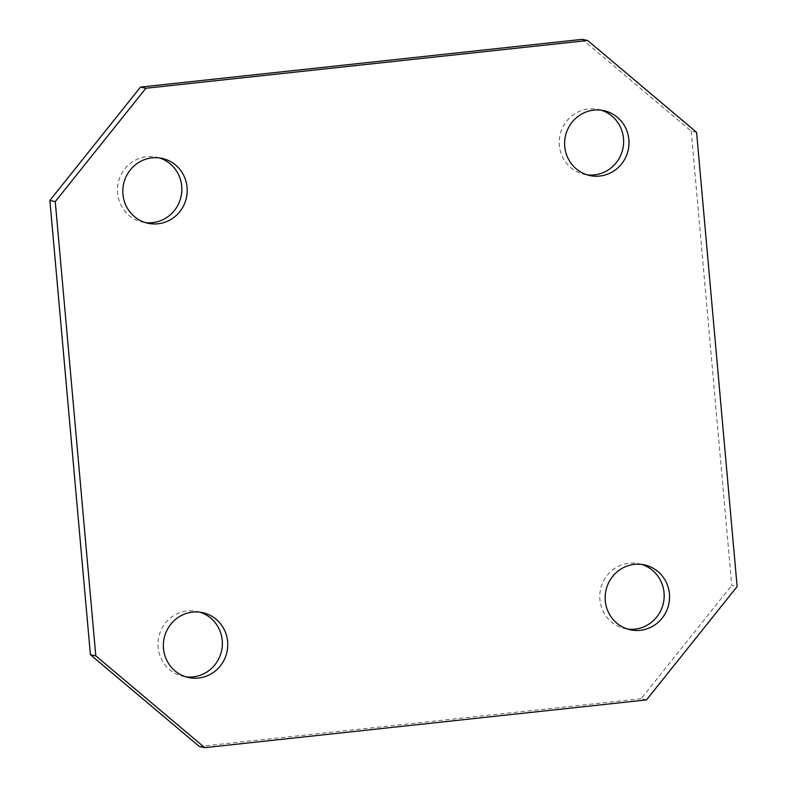 <?xml version="1.0" encoding="UTF-8"?>
<svg xmlns="http://www.w3.org/2000/svg" width="787" height="787" viewBox="0 0 787 787"><rect width="100%" height="100%" fill="white"/><g stroke="black" fill="none" stroke-linecap="round" stroke-linejoin="round"><path stroke-width="0.59" stroke-dasharray="3.94 2.95" d="M159.328 157.921A33.202 32.149 102.2 0 0 156.662 157.223A33.202 32.149 102.2 0 0 118.217 182.859A33.202 32.149 102.2 0 0 142.614 222.111A33.202 32.149 102.2 0 0 145.329 222.573M199.868 612.168A33.202 32.149 102.2 0 0 197.203 611.469A33.202 32.149 102.2 0 0 158.758 637.106A33.202 32.149 102.2 0 0 183.155 676.358A33.202 32.149 102.2 0 0 185.87 676.82M601.13 110.18A33.202 32.149 102.2 0 0 598.464 109.472A33.202 32.149 102.2 0 0 560.01 135.118A33.202 32.149 102.2 0 0 584.416 174.37A33.202 32.149 102.2 0 0 587.132 174.832M641.671 564.427A33.202 32.149 102.2 0 0 639.005 563.728A33.202 32.149 102.2 0 0 600.55 589.365A33.202 32.149 102.2 0 0 624.957 628.616A33.202 32.149 102.2 0 0 627.672 629.079M696.584 132.305L691.202 131.144L582.282 39.35M691.202 131.144L731.743 585.39L737.124 586.551M646.511 699.909L641.13 698.738L731.743 585.39M641.13 698.738L199.337 746.489M142.614 222.111L147.995 223.272M156.662 157.223L162.043 158.384M183.155 676.358L188.536 677.528M197.203 611.469L202.584 612.63M584.416 174.37L589.797 175.531M598.464 109.472L603.845 110.642M624.957 628.616L630.338 629.777M639.005 563.728L644.386 564.889"/><path stroke-width="1.18" d="M157.961 223.803A33.202 32.149 -77.8 0 1 147.995 223.272A33.202 32.149 -77.8 0 1 123.598 184.03A33.202 32.149 -77.8 0 1 162.043 158.384A33.202 32.149 -77.8 0 1 187.158 192.52A33.202 32.149 -77.8 0 1 157.961 223.803M145.329 222.573A33.202 32.149 102.2 0 0 152.58 222.632A33.202 32.149 102.2 0 0 181.659 192.776A33.202 32.149 102.2 0 0 159.328 157.921M198.501 678.05A33.202 32.149 -77.8 0 1 188.536 677.528A33.202 32.149 -77.8 0 1 164.139 638.277A33.202 32.149 -77.8 0 1 202.584 612.63A33.202 32.149 -77.8 0 1 227.699 646.766A33.202 32.149 -77.8 0 1 198.501 678.05M185.87 676.82A33.202 32.149 102.2 0 0 193.12 676.879A33.202 32.149 102.2 0 0 222.2 647.022A33.202 32.149 102.2 0 0 199.868 612.168M599.763 176.052A33.202 32.149 -77.8 0 1 589.797 175.531A33.202 32.149 -77.8 0 1 565.391 136.289A33.202 32.149 -77.8 0 1 603.845 110.642A33.202 32.149 -77.8 0 1 628.951 144.778A33.202 32.149 -77.8 0 1 599.763 176.052M587.132 174.832A33.202 32.149 102.2 0 0 594.382 174.891A33.202 32.149 102.2 0 0 623.452 145.024A33.202 32.149 102.2 0 0 601.13 110.18M640.303 630.308A33.202 32.149 -77.8 0 1 630.338 629.777A33.202 32.149 -77.8 0 1 605.931 590.535A33.202 32.149 -77.8 0 1 644.386 564.889A33.202 32.149 -77.8 0 1 669.491 599.025A33.202 32.149 -77.8 0 1 640.303 630.308M627.672 629.079A33.202 32.149 102.2 0 0 634.922 629.138A33.202 32.149 102.2 0 0 663.992 599.271A33.202 32.149 102.2 0 0 641.671 564.427M140.489 87.091L49.876 200.449L55.257 201.61L145.87 88.262L140.489 87.091L582.282 39.35L587.663 40.511L696.584 132.305L737.124 586.551L646.511 699.909L204.718 747.65L95.798 655.856L90.416 654.695L49.876 200.449M95.798 655.856L55.257 201.61M90.416 654.695L199.337 746.489L204.718 747.65M145.87 88.262L587.663 40.511"/></g></svg>

